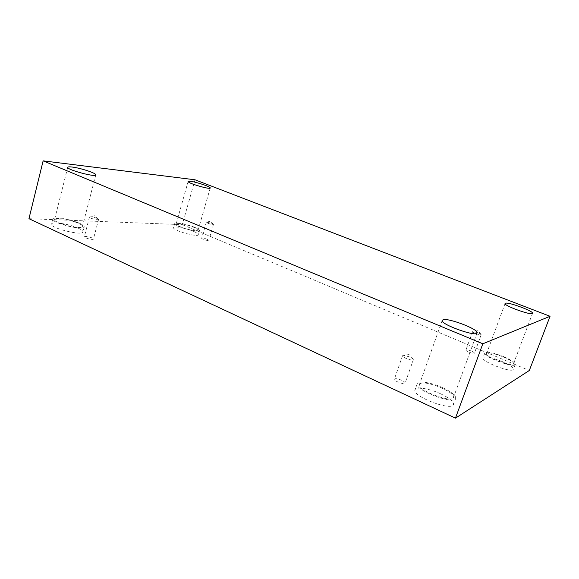 <?xml version="1.0" encoding="UTF-8"?>
<svg xmlns="http://www.w3.org/2000/svg" width="579" height="579" viewBox="0 0 579 579"><rect width="100%" height="100%" fill="white"/><g stroke="black" fill="none" stroke-linecap="round" stroke-linejoin="round"><path stroke-width="0.43" stroke-dasharray="2.9 2.17" d="M207.767 223.241C210.749 224.319 212.652 224.703 213.477 224.391L211.986 223.422L206.537 222.148L207.767 223.241M207.369 239.33C204.416 238.244 202.52 237.889 201.673 238.266C201.253 239.047 208.78 241.233 208.838 240.343L207.369 239.33M475.706 333.555C478.753 334.72 480.584 335.096 481.2 334.698L478.109 332.701L472.638 331.572C472.638 332.02 473.658 332.679 475.706 333.555M28.95 218.696L182.291 224.645L195 179.787M182.291 224.645L529.322 370.495M471.393 351.069C468.389 349.897 466.565 349.542 465.921 350.006C465.292 351.048 474.223 354.37 474.425 353.168C474.44 352.662 473.427 351.96 471.393 351.069M401.725 380.28C397.802 378.666 395.341 378.29 394.364 379.151C393.423 380.924 404.707 385.078 405.097 383.103C405.184 382.343 404.062 381.402 401.725 380.28M92.068 237.918C88.24 236.493 85.663 236.094 84.346 236.731C83.803 237.911 93.349 240.328 93.436 239.04L92.068 237.918M501.979 361.448C491.549 357.366 485.238 356.136 483.052 357.764C480.635 361.383 512.661 373.621 513.407 369.308C513.385 367.404 509.578 364.784 501.979 361.448M193.458 231.339C186.141 228.162 173.729 225.81 173.577 227.627C172.129 230.276 198.242 237.723 198.344 234.705C198.431 233.902 196.802 232.78 193.458 231.339M78.404 228.235C69.726 224.08 51.719 221.214 51.509 224.066C49.671 228.01 82.855 236.225 82.935 231.897C83.079 230.927 81.574 229.711 78.404 228.235M440.445 393.713C429.292 388.509 415.939 386.396 415.049 389.819C411.423 396.022 451.996 411.669 453.451 404.526C453.704 401.58 449.369 397.983 440.445 393.713M420.412 383.537L419.42 384.485C416.294 389.841 452.257 403.621 453.487 397.462C456.035 392.548 426.253 380.128 420.412 383.537M442.624 387.684C451.577 391.925 455.941 395.471 455.709 398.338C454.327 405.307 413.659 389.71 417.22 383.682C418.089 380.345 431.435 382.516 442.624 387.684M58.935 218.544C56.293 218.449 54.846 218.768 54.6 219.492C53 222.886 82.37 230.21 82.435 226.476C83.557 224.196 67.359 218.739 58.935 218.544M79.67 223.335C82.84 224.797 84.36 225.998 84.223 226.939C84.172 231.159 50.959 222.879 52.769 219.043C52.964 216.271 70.964 219.217 79.67 223.335M178.506 223.422L176.161 223.935C174.901 226.208 198.025 232.823 198.098 230.225C199.053 228.567 184.491 223.523 178.506 223.422M194.609 227.315C197.96 228.748 199.589 229.856 199.509 230.637C199.437 233.576 173.302 226.099 174.735 223.537C174.865 221.764 187.278 224.16 194.609 227.315M487.019 353.168L486.563 353.595C484.478 356.707 512.856 367.499 513.486 363.778C515.223 360.826 490.522 350.983 487.019 353.168M503.759 356.7C511.38 360.015 515.201 362.599 515.245 364.459C514.536 368.664 482.452 356.461 484.833 352.951C486.997 351.381 493.308 352.633 503.759 356.7M97.171 218.435C94.312 217.32 91.887 216.799 89.897 216.879L89.448 217.118L90.823 218.16C94.703 219.579 97.279 220.027 98.568 219.492L97.171 218.435M409.903 356.968L403.476 355.332L402.535 355.723C402.463 356.396 403.606 357.279 405.959 358.372C409.946 359.964 412.407 360.384 413.355 359.631L412.863 358.719L409.903 356.968M213.34 224.145L210.503 221.214L206.537 222.148M206.29 222.278L201.673 238.266M213.477 224.391L208.838 240.343M480.99 334.278L477.813 330.674L473.065 331.391M417.22 383.682L415.049 389.819M455.709 398.338L453.451 404.526M442.226 320.353L419.42 384.485M477.089 332.911L453.487 397.462M52.769 219.043L51.509 224.066M84.223 226.939L82.935 231.897M67.721 167.309L54.6 219.492M95.788 174.887L82.435 226.476M174.735 223.537L173.577 227.627M199.509 230.637L198.344 234.705M188.117 181.48L176.161 223.935M210.235 188.001L198.098 230.225M484.833 352.951L483.052 357.764M515.245 364.459L513.407 369.308M505.098 303.49L486.563 353.595M532.55 313.319L513.486 363.778M89.448 217.118L84.346 236.731M98.568 219.492L93.436 239.04M98.292 219.065L94.695 215.699L89.897 216.879M402.535 355.723L394.364 379.151M413.355 359.631L405.097 383.103M412.863 358.719L409.035 354.543L403.476 355.332M472.638 331.572L465.921 350.006M481.2 334.698L474.425 353.168"/><path stroke-width="0.87" d="M482.821 343.788L43.128 160.853L195 179.787L550.05 316.293L482.821 343.788L455.456 418.147L28.95 218.696L43.128 160.853M455.456 418.147L529.322 370.495L550.05 316.293M505.503 303.215L505.098 303.49C503.375 305.589 532.325 315.996 532.55 313.319C533.939 311.299 508.709 301.912 505.503 303.215M190.382 181.314L188.117 181.48C187.06 183.015 210.38 189.876 210.235 188.001C211.038 186.887 196.295 181.929 190.382 181.314M71.948 167.02C69.321 166.709 67.917 166.81 67.721 167.309C66.382 169.625 95.998 177.587 95.788 174.887C96.722 173.331 80.3 167.917 71.948 167.02M443.109 319.746L442.226 320.353C439.671 324.037 476.503 337.354 477.089 332.911C479.094 329.502 448.53 317.741 443.109 319.746"/></g></svg>
